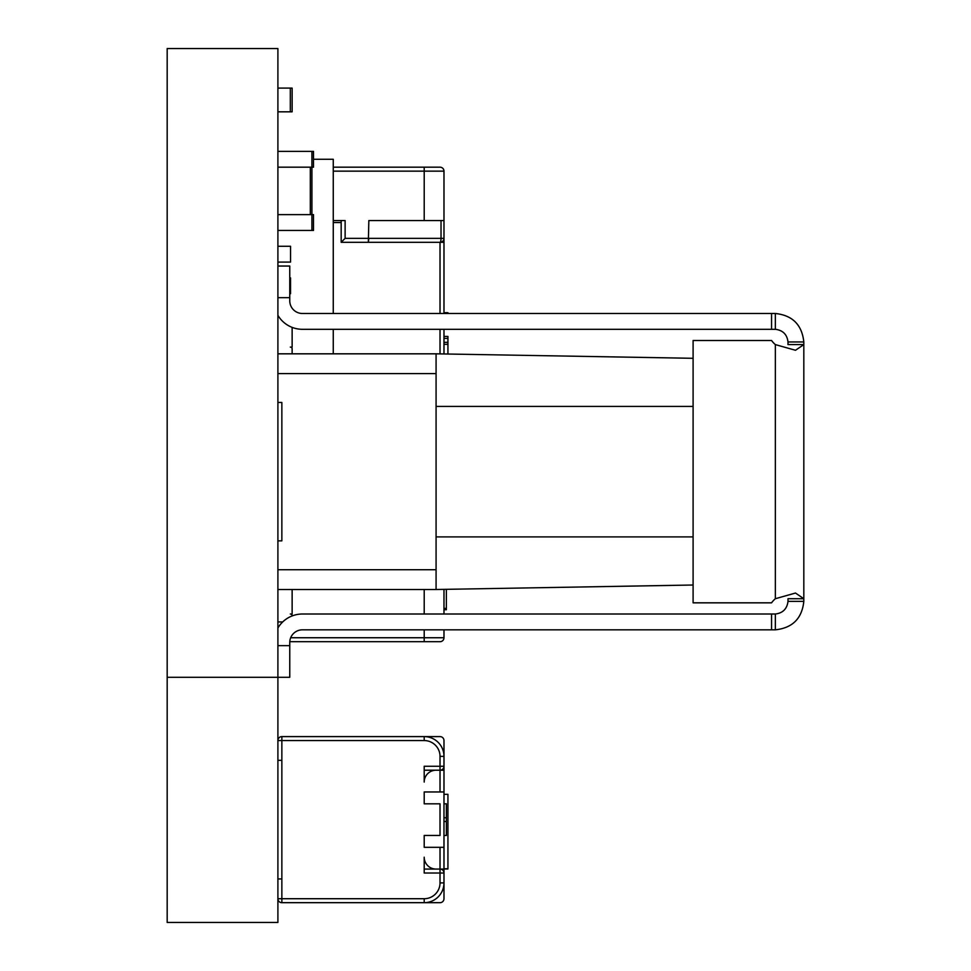 <?xml version="1.0" encoding="UTF-8"?>
<svg xmlns="http://www.w3.org/2000/svg" width="971" height="971" viewBox="0 0 971 971"><rect width="100%" height="100%" fill="white"/><g stroke="black" fill="none" stroke-linecap="round" stroke-linejoin="round"><path stroke-width="1.46" d="M333.259 222.541L341.173 222.541L341.173 242.313L345.118 238.356L341.173 242.313L382.683 242.313M440.021 791.96L424.206 791.96L424.206 803.818L440.021 803.818L440.021 835.461L424.206 835.461L424.206 847.319L443.978 847.319L443.978 791.96L440.021 791.96L440.021 770.209A3.957 3.957 0 0 0 443.978 766.253L443.978 740.557A3.957 3.957 0 0 0 440.021 736.601L424.206 736.601A19.772 19.772 0 0 1 443.978 756.373L440.021 756.373A15.815 15.815 0 0 0 424.206 740.557L424.206 736.601L281.857 736.601A3.957 3.957 0 0 0 277.9 740.557L281.857 740.557L281.857 760.329L277.9 760.329M440.021 770.209L440.021 766.253L424.206 766.253L424.206 782.068L424.206 770.209L443.978 770.209L443.978 766.253L440.021 766.253L440.021 756.373M424.206 869.069L424.206 857.199L424.206 873.026L440.021 873.026L440.021 869.069L424.206 869.069M167.182 677.285L167.182 922.45L277.9 922.45L277.9 48.55L167.182 48.55L167.182 677.285L289.759 677.285L289.759 642.486A12.659 12.659 0 0 1 302.418 629.827L771.557 629.827L771.557 614.012L302.418 614.012A28.475 28.475 0 0 0 277.9 628.006M277.9 621.926L282.719 621.926M292.137 589.506L292.137 614.012L290.317 614.012A1.821 1.821 0 0 1 292.137 615.832L292.137 615.942M292.028 353.82A1.821 1.821 0 0 0 292.137 353.189L292.137 348.917A1.821 1.821 0 0 0 290.317 347.096L292.137 347.096L292.137 327.385M277.9 151.367L313.487 151.367L313.487 167.182L311.909 167.182L311.909 151.367M277.9 167.182L311.909 167.182L311.909 214.627L313.487 214.627L313.487 230.443L311.909 230.443L311.909 214.627L277.9 214.627M277.9 230.443L311.909 230.443M277.9 111.823L292.137 111.823L292.137 88.094L290.317 88.094L290.317 111.823M277.9 88.094L290.317 88.094M341.173 242.313L440.021 242.313A3.957 1.007 -90 0 0 441.028 238.356L443.978 238.356L443.978 242.313L440.021 242.313A3.957 3.957 0 0 0 443.978 238.356L443.978 220.563L424.206 220.563L424.206 167.182L440.021 167.182A3.957 3.957 0 0 1 443.978 171.139L443.978 220.563M333.259 220.563L345.118 220.563L345.118 238.356L368.846 238.356L368.337 242.313L368.846 220.563L424.206 220.563M341.173 222.541L341.173 220.563M333.259 167.182L436.076 167.182M443.978 629.827L443.978 637.741A3.957 3.957 0 0 1 440.021 641.697L289.783 641.697M443.978 589.373L443.978 614.012M436.076 641.697L424.206 641.697L424.206 637.741L443.978 637.741M277.9 878.949L281.857 878.949L281.857 898.721L277.9 898.721A3.957 3.957 0 0 0 281.857 902.678L440.021 902.678A3.957 3.957 0 0 0 443.978 898.721L443.978 882.906A19.772 19.772 0 0 1 424.206 902.678L424.206 898.721A15.815 15.815 0 0 0 440.021 882.906L440.021 873.026L443.978 873.026A3.957 3.957 0 0 0 440.021 869.069L440.021 847.319M443.978 847.319L443.978 882.906L440.021 882.906M424.206 857.199A11.858 11.858 0 0 0 436.076 869.069M436.076 770.209A11.858 11.858 0 0 0 424.206 782.068M281.857 760.329L281.857 878.949M775.356 329.303L775.356 313.487C792.482 315.308 801.973 324.8 803.818 341.962L803.818 344.596L788.003 344.596L788.003 341.962C787.093 334.473 782.881 330.249 775.356 329.303L302.418 329.303A28.475 28.475 0 0 1 277.9 315.308M771.557 329.303L771.557 313.487L775.356 313.487M277.9 297.672L289.759 297.672L289.759 300.84A12.659 12.659 0 0 0 302.418 313.487L771.557 313.487M289.759 297.672L289.759 266.042L277.9 266.042M803.818 601.365L788.003 601.365L788.003 598.719L803.818 598.719L803.818 601.365C802.01 618.491 792.518 627.97 775.356 629.827L771.557 629.827M803.818 341.962L788.003 341.962M775.356 344.596A23.729 23.729 0 0 1 771.557 340.493L693.1 340.493L693.1 602.833L771.557 602.833A23.729 23.729 0 0 1 775.356 598.719L775.356 344.596L795.492 350.276L803.818 344.596L803.818 598.719L795.492 593.038L803.818 598.719M775.356 598.719L795.48 593.038M771.557 614.012L775.356 614.012C782.844 613.102 787.056 608.878 788.003 601.365M775.356 629.827L775.356 614.012M277.9 262.085L290.547 262.085L290.547 246.27L277.9 246.27M289.759 293.715L290.547 293.715L290.547 277.9L289.759 277.9M313.487 159.268L333.259 159.268L333.259 313.487M333.259 329.303L333.259 353.82M693.1 358.299L436.076 353.82L436.076 589.506L693.1 585.015M277.9 540.859L281.857 540.859L281.857 402.455L277.9 402.455M277.9 589.506L436.076 589.506M277.9 353.82L436.076 353.82M443.978 869.069L440.021 869.069M443.978 868.778L447.934 868.778L447.934 794.327L443.978 794.327M443.978 803.818L446.357 803.818L446.357 835.461L443.978 835.461M443.978 770.209L443.978 791.96M443.978 336.427L447.934 336.427L447.934 344.329L443.978 344.329M443.978 312.698L447.934 312.698L447.934 313.487M446.357 589.324L446.357 609.739L443.978 609.739M447.934 344.329L447.934 354.027M333.259 171.139L443.978 171.139A3.957 3.957 0 0 0 440.021 167.182M443.978 242.313L443.978 313.487M443.978 329.303L443.978 353.954M310.319 214.627L310.319 167.182M368.846 238.356L441.028 238.356L441.028 220.563M290.681 637.741L424.206 637.741L424.206 629.827M281.857 621.926L281.857 622.799M424.206 614.012L424.206 589.506M281.857 902.678L281.857 898.721L424.206 898.721M424.206 740.557L281.857 740.557L281.857 736.601M289.759 645.654L277.9 645.654M693.1 406.412L436.076 406.412M693.1 536.902L436.076 536.902M277.9 569.734L436.076 569.734M277.9 373.592L436.076 373.592M443.978 817.764L446.357 817.764M446.357 821.515L443.978 821.515M443.978 342.35L447.934 342.35M447.934 338.406L443.978 338.406M443.978 608.392L446.357 608.392M440.021 242.313L440.021 313.487M440.021 329.303L440.021 353.881M447.934 869.009L443.978 869.009"/></g></svg>
